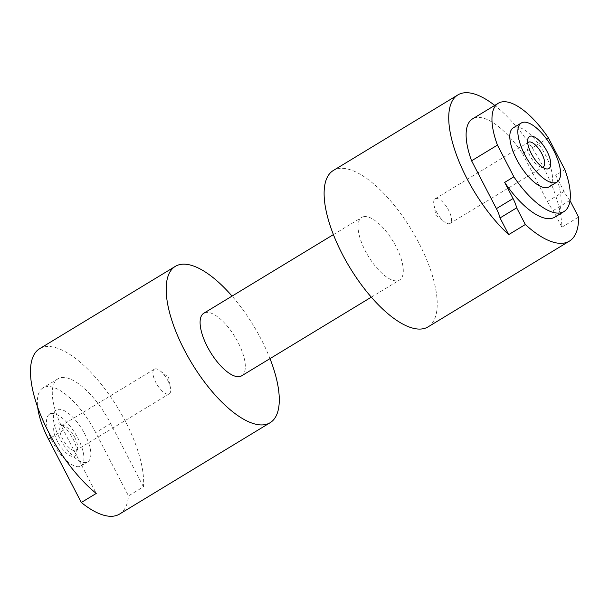 <?xml version="1.0" encoding="UTF-8"?>
<svg xmlns="http://www.w3.org/2000/svg" width="609" height="609" viewBox="0 0 609 609"><rect width="100%" height="100%" fill="white"/><g stroke="black" fill="none" stroke-linecap="round" stroke-linejoin="round"><path stroke-width="0.46" stroke-dasharray="3.04 2.28" d="M73.088 439.005A18.719 7.399 -121.2 0 1 76.704 452.898A18.719 7.399 -121.2 0 1 69.152 455.182A18.719 7.399 -121.2 0 1 57.36 441.198A18.719 7.399 -121.2 0 1 59.18 424.009A18.719 7.399 -121.2 0 1 73.088 439.005M74.663 437.201A14.395 5.687 -121.2 0 1 77.45 447.889A14.395 5.687 -121.2 0 1 76.079 450.356A14.395 5.687 -121.2 0 1 62.567 438.891A14.395 5.687 -121.2 0 1 61.144 425.737A14.395 5.687 -121.2 0 1 63.968 425.661A14.395 5.687 -121.2 0 1 74.663 437.201M167.863 380.648A14.395 5.687 -121.2 0 1 170.512 387.971A14.395 5.687 -121.2 0 1 169.287 393.802A14.395 5.687 -121.2 0 1 155.767 382.338A14.395 5.687 -121.2 0 1 154.343 369.183A14.395 5.687 -121.2 0 1 160.083 370.79A14.395 5.687 -121.2 0 1 167.863 380.648M78.987 466.661A30.283 11.967 -121.2 0 1 53.706 444.106A30.283 11.967 -121.2 0 1 49.512 414.219A30.283 11.967 -121.2 0 1 51.453 413.541A30.283 11.967 -121.2 0 1 76.742 436.097A30.283 11.967 -121.2 0 1 80.928 465.992A30.283 11.967 -121.2 0 1 78.987 466.661M85.884 462.482A30.283 11.967 -121.2 0 1 60.595 439.926A30.283 11.967 -121.2 0 1 56.409 410.032A30.283 11.967 -121.2 0 1 58.342 409.362A30.283 11.967 -121.2 0 1 83.631 431.91A30.283 11.967 -121.2 0 1 87.818 461.805A30.283 11.967 -121.2 0 1 85.884 462.482M527.706 142.833A14.395 5.687 58.8 0 0 526.968 144.736A14.395 5.687 58.8 0 0 529.754 155.424A14.395 5.687 58.8 0 0 540.449 166.957A14.395 5.687 58.8 0 0 542.482 167.186M436.554 211.97A14.395 5.687 58.8 0 0 444.334 221.828A14.395 5.687 58.8 0 0 450.066 223.434A14.395 5.687 58.8 0 0 448.65 210.28A14.395 5.687 58.8 0 0 435.13 198.816A14.395 5.687 58.8 0 0 433.905 204.647A14.395 5.687 58.8 0 0 436.554 211.97M549.059 186.91A34.523 13.642 58.8 0 0 544.286 152.829A34.523 13.642 58.8 0 0 515.458 127.114A34.523 13.642 58.8 0 0 513.242 127.882M548.443 137.984L522.591 153.666A63.336 25.03 58.8 0 0 476.504 117.522A63.336 25.03 58.8 0 0 472.455 118.93M241.682 375.806A36.57 14.456 58.8 0 0 236.627 339.7A36.57 14.456 58.8 0 0 206.086 312.463A36.57 14.456 58.8 0 0 203.749 313.277M364.037 216.629A36.57 14.456 58.8 0 0 361.7 217.443A36.57 14.456 58.8 0 0 366.755 253.542A36.57 14.456 58.8 0 0 397.296 280.787A36.57 14.456 58.8 0 0 399.633 279.973A36.57 14.456 58.8 0 0 394.579 243.866A36.57 14.456 58.8 0 0 364.037 216.629M39.623 348.698A91.419 36.129 -121.2 0 1 45.477 346.666A91.419 36.129 -121.2 0 1 109.871 395.736A91.419 36.129 -121.2 0 1 143.442 486.835L128.507 495.901L95.712 432.626A56.173 22.198 58.8 0 0 42.98 387.903A56.173 22.198 58.8 0 0 37.659 407.147M428.089 326.866A91.419 36.129 58.8 0 0 415.437 236.604A91.419 36.129 58.8 0 0 339.099 168.51A91.419 36.129 58.8 0 0 333.245 170.543M119.539 514.08A91.419 36.129 58.8 0 0 128.507 495.901M522.591 153.666L547.4 201.526A21.939 8.671 58.8 0 0 553.246 210.516L561.894 227.195A91.419 36.129 58.8 0 0 494.729 105.41M561.894 227.195L578.55 217.086M554.822 217.124A63.336 25.03 58.8 0 0 555.682 175.263L564.87 169.69M555.682 175.263L564.056 191.416A21.939 8.671 58.8 0 0 569.902 200.407L570.024 200.643M553.246 210.516L569.902 200.407M269.993 358.632A91.419 36.129 58.8 0 0 232.059 296.103M143.442 486.835L110.648 423.559A56.173 22.198 58.8 0 0 57.908 378.836A56.173 22.198 58.8 0 0 63.45 430.16L96.245 493.435M547.4 201.526L564.056 191.416M110.648 423.559L95.712 432.626M63.45 430.16L51.43 437.445M77.45 447.889L76.704 452.898M169.287 393.802L76.079 450.356M160.083 370.79L168.609 377.374L170.512 387.971M49.512 414.219L56.409 410.032M540.449 166.957L545.238 168.617M450.066 223.434L543.274 166.881M433.905 204.647L435.808 215.251L444.334 221.828M333.389 234.617L361.7 217.443M371.323 297.146L399.633 279.973M435.13 198.816L528.338 142.27M526.968 144.736L527.706 139.727M57.908 378.836L42.98 387.903M80.928 465.992L87.818 461.805M154.343 369.183L61.144 425.737M63.968 425.661L59.18 424.009"/><path stroke-width="0.91" d="M531.33 153.613A18.719 7.399 58.8 0 0 545.238 168.617A18.719 7.399 58.8 0 0 547.057 151.42A18.719 7.399 58.8 0 0 535.265 137.436A18.719 7.399 58.8 0 0 527.706 139.727A18.719 7.399 58.8 0 0 531.33 153.613M542.482 167.186A14.395 5.687 58.8 0 0 543.274 166.881A14.395 5.687 58.8 0 0 541.85 153.734A14.395 5.687 58.8 0 0 528.338 142.27A14.395 5.687 58.8 0 0 527.706 142.833M523.496 122.234A34.523 13.642 58.8 0 0 521.289 123.003A34.523 13.642 58.8 0 0 526.062 157.084A34.523 13.642 58.8 0 0 554.89 182.799A34.523 13.642 58.8 0 0 557.106 182.03A34.523 13.642 58.8 0 0 552.325 147.949A34.523 13.642 58.8 0 0 523.496 122.234M521.289 123.003L513.242 127.882A34.523 13.642 58.8 0 0 518.023 161.964A34.523 13.642 58.8 0 0 546.852 187.679A34.523 13.642 58.8 0 0 549.059 186.91L557.106 182.03M548.443 137.984A63.336 25.03 58.8 0 0 502.356 101.84A63.336 25.03 58.8 0 0 498.299 103.248A63.336 25.03 58.8 0 0 497.431 145.109L513.867 176.816A63.336 25.03 58.8 0 0 564.01 211.544A63.336 25.03 58.8 0 0 564.87 169.69L548.443 137.984M333.389 234.617L203.749 313.277A36.57 14.456 58.8 0 0 208.803 349.383A36.57 14.456 58.8 0 0 239.345 376.621A36.57 14.456 58.8 0 0 241.682 375.806L371.323 297.146M232.059 296.103A91.419 36.129 58.8 0 0 181.147 264.344A91.419 36.129 58.8 0 0 175.293 266.384L39.623 348.698A91.419 36.129 -121.2 0 0 39.654 412.491A91.419 36.129 -121.2 0 0 96.245 493.435L81.317 502.494A91.419 36.129 58.8 0 0 113.685 516.12A91.419 36.129 58.8 0 0 119.539 514.08L270.137 422.707A91.419 36.129 58.8 0 0 269.993 358.632M175.293 266.384A91.419 36.129 58.8 0 0 187.945 356.638A91.419 36.129 58.8 0 0 264.283 424.739A91.419 36.129 58.8 0 0 270.137 422.707M494.729 105.41A91.419 36.129 58.8 0 0 463.738 92.88A91.419 36.129 58.8 0 0 457.884 94.92L333.245 170.543A91.419 36.129 58.8 0 0 345.897 260.804A91.419 36.129 58.8 0 0 422.235 328.898A91.419 36.129 58.8 0 0 428.089 326.866L569.385 241.134A91.419 36.129 58.8 0 0 578.55 217.086L570.024 200.643M457.884 94.92A91.419 36.129 58.8 0 0 456.377 154.633A91.419 36.129 58.8 0 0 508.675 234.632L525.331 224.523A91.419 36.129 58.8 0 0 563.531 243.166A91.419 36.129 58.8 0 0 569.385 241.134M37.659 407.147A56.173 22.198 58.8 0 0 48.514 439.218L81.317 502.494M513.867 176.816L504.678 182.388L513.052 198.549A21.939 8.671 58.8 0 1 516.683 207.844L500.027 217.946A21.939 8.671 58.8 0 0 496.396 208.651L513.052 198.549M498.299 103.248L472.455 118.93A63.336 25.03 58.8 0 0 471.587 160.791L497.431 145.109M471.587 160.791L496.396 208.651M525.331 224.523L516.683 207.844M508.675 234.632L500.027 217.946M504.678 182.388A63.336 25.03 58.8 0 0 554.822 217.124L564.01 211.544M51.43 437.445L48.514 439.218"/></g></svg>
